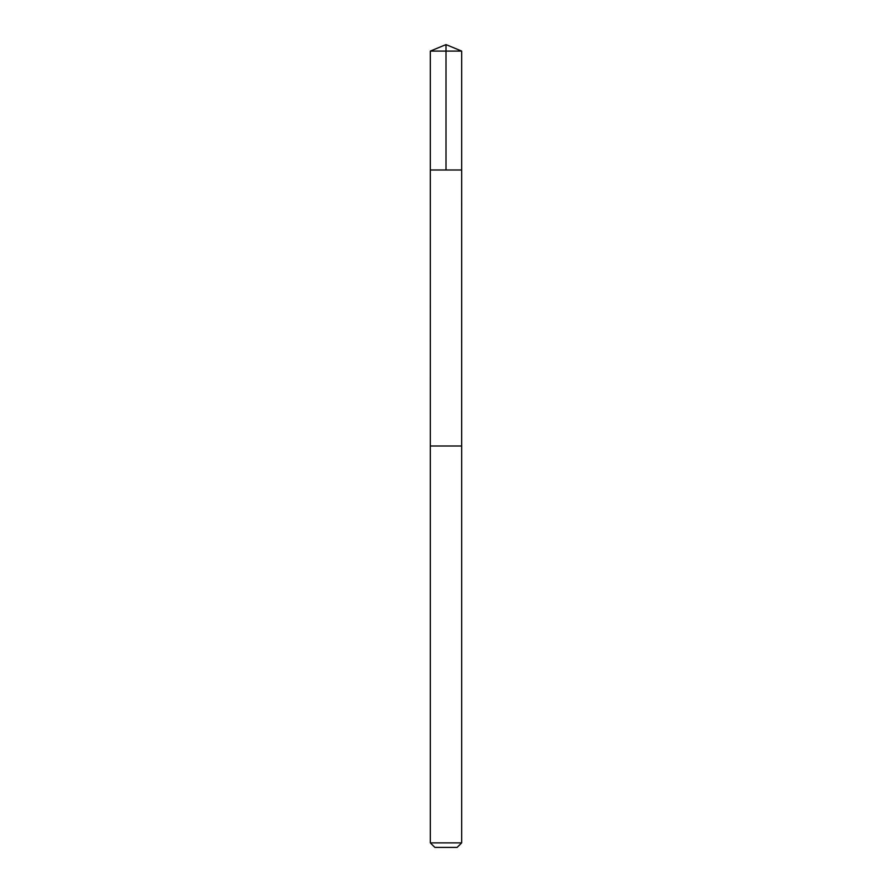 <?xml version="1.0" encoding="UTF-8"?>
<svg xmlns="http://www.w3.org/2000/svg" width="892" height="892" viewBox="0 0 892 892"><rect width="100%" height="100%" fill="white"/><g stroke="black" fill="none" stroke-linecap="round" stroke-linejoin="round"><path stroke-width="1.34" d="M430.323 169.993L461.677 169.993L461.677 51.089L430.323 51.089L430.323 169.993L461.677 169.993L461.666 446L430.334 446L430.323 169.993M432.196 446L430.323 446L430.323 842.873L461.677 842.873L461.677 446L432.196 446M461.677 842.873L457.15 847.4L434.85 847.4L430.323 842.873M446 169.993L446 44.6L430.323 51.089M446 44.6L461.677 51.089"/></g></svg>
